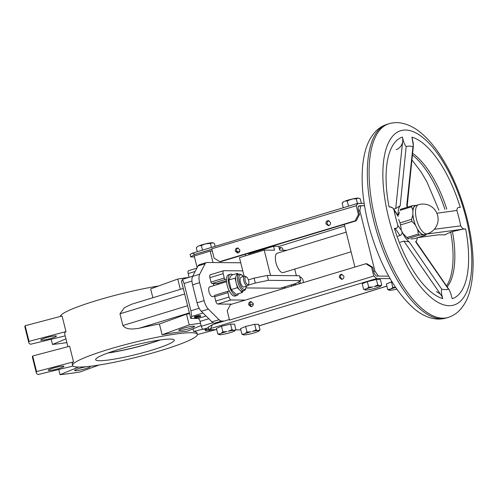 <?xml version="1.0" encoding="UTF-8"?>
<svg xmlns="http://www.w3.org/2000/svg" width="498" height="498" viewBox="0 0 498 498"><rect width="100%" height="100%" fill="white"/><g stroke="black" fill="none" stroke-linecap="round" stroke-linejoin="round"><path stroke-width="0.75" d="M29.033 341.354A101.262 11.815 166 0 0 28.791 342.686A101.262 11.815 166 0 0 30.639 344.249L65.188 335.876L30.639 344.249A101.262 11.815 166 0 1 28.791 342.686L24.9 327.068A101.262 11.815 166 0 1 25.137 325.742L29.033 341.354L65.979 331.593A64.304 7.501 166 0 0 64.659 333.741L67.884 346.695L64.659 333.741A64.304 7.501 166 0 1 65.979 331.593L62.088 315.981L25.137 325.742L29.033 341.354A101.262 11.815 166 0 0 28.791 342.686L24.9 327.068A101.262 11.815 166 0 1 25.137 325.742L62.088 315.981L65.979 331.593L29.033 341.354M240.746 262.776L206.913 262.49A10.128 4.14 73 0 0 206.384 262.564A10.128 4.14 73 0 0 205.089 263.778L199.679 274.224A10.128 4.14 73 0 0 199.63 282.652L192.564 284.819A10.128 4.14 -107 0 1 192.608 276.384L198.017 265.938A10.128 4.14 -107 0 1 199.312 264.724A10.128 4.14 -107 0 0 198.017 265.938L205.089 263.778L199.679 274.224A10.128 4.14 73 0 0 199.63 282.652L192.564 284.819A10.128 4.14 -107 0 1 192.608 276.384L198.017 265.938L205.089 263.778A10.128 4.14 73 0 1 206.384 262.564L199.312 264.724L206.384 262.564A10.128 4.14 73 0 1 206.913 262.49L240.746 262.776M204.124 300.661L199.63 282.652L204.124 300.661A10.128 4.14 73 0 0 208.382 309.134L219.033 319.71A10.128 4.14 73 0 0 221.51 321.036L224.237 321.061L212.509 324.59L208.226 327.18L208.836 329.62L210.66 328.518L212.509 324.59L208.226 327.18L208.836 329.62L216.736 329.688L208.836 329.62L210.66 328.518L212.509 324.59L217.053 323.227L214.439 323.202A10.128 4.14 -107 0 1 211.961 321.876L201.31 311.294A10.128 4.14 -107 0 1 197.052 302.828L192.564 284.819L197.052 302.828L204.124 300.661A10.128 4.14 73 0 0 208.382 309.134L219.033 319.71A10.128 4.14 73 0 0 221.51 321.036L224.237 321.061L217.053 323.227L214.439 323.202A10.128 4.14 -107 0 1 211.961 321.876L201.31 311.294A10.128 4.14 -107 0 1 197.052 302.828L204.124 300.661M213.791 283.555A6.076 2.484 73 0 0 213.673 285.665A6.076 2.484 73 0 1 213.791 283.555M209.646 286.892A5.061 2.067 73 0 0 209.154 292.345A5.061 2.067 73 0 0 212.615 296.578L214.563 295.98L212.615 296.578A5.061 2.067 73 0 1 209.154 292.345A5.061 2.067 73 0 1 209.646 286.892L226.54 281.725L209.646 286.892M371.564 267.27L365.862 263.741L366.939 263.747L372.641 267.277L371.564 267.27L365.862 263.741L366.939 263.747L372.641 267.277L373.73 271.671C374.515 274.317 375.529 275.786 376.768 276.079L388.733 276.178L376.768 276.079C375.529 275.786 374.515 274.317 373.73 271.671L372.641 267.277L371.564 267.27L373.755 276.06L376.762 278.513L210.66 328.518L376.762 278.513L390.121 278.625L376.762 278.513L373.755 276.06L371.564 267.27M205.114 243.939L206.371 243.64A8.13 0.946 -14 0 1 211.986 242.731L212.534 242.738A8.13 0.946 -14 0 1 212.864 242.787L214.42 243.435L215.142 246.323L214.42 243.435L212.534 242.738A8.13 0.946 -14 0 1 212.864 242.787L210.442 243.404L211.451 247.438L210.442 243.404L211.986 242.731A8.13 0.946 -14 0 0 206.371 243.64L210.442 243.404L205.114 243.939A8.13 0.946 -14 0 0 199.019 245.807L201.385 245.551L202.524 250.121L201.385 245.551L205.114 243.939A8.13 0.946 -14 0 0 199.019 245.807L201.385 245.551L205.114 243.939M197.42 246.635A8.13 0.946 -14 0 1 198.316 246.105L196.816 247.207L198.316 246.105A8.13 0.946 -14 0 0 197.42 246.635L196.299 247.73L197.289 251.695L196.299 247.73L197.42 246.635M394.397 228.314L395.157 228.321C396.763 228.682 397.647 227.679 397.815 225.301L401.824 231.14A20.25 8.279 73 0 0 409.194 241.86L441.738 289.17A74.432 30.422 73 0 0 448.517 289.226L415.712 241.916A20.25 8.279 -107 0 0 417.48 237.671A20.25 8.279 -107 0 1 415.712 241.916L448.517 289.226A74.432 30.422 73 0 1 441.738 289.17C441.116 290.882 441.309 293.459 442.324 296.901L442.753 298.619A84.554 34.561 -107 0 1 394.397 228.314L395.157 228.321C396.763 228.682 397.647 227.679 397.815 225.301L401.824 231.14C402.471 233.232 401.874 234.695 400.037 235.535L395.387 228.7L400.037 235.535L397.939 236.177L400.037 235.535C401.874 234.695 402.471 233.232 401.824 231.14A20.25 8.279 73 0 0 409.194 241.86L441.738 289.17C441.116 290.882 441.309 293.459 442.324 296.901L442.753 298.619A84.554 34.561 -107 0 1 394.397 228.314L395.213 228.414L394.397 228.314M441.838 296.198L403.878 241.119L409.194 241.86L403.878 241.119L400.218 242.24L403.878 241.119L440.338 294.05L436.404 291.498L440.338 294.05L441.838 296.198L442.753 298.619L441.838 296.198M227.113 333.492L225.855 333.785A8.13 0.946 166 0 1 220.241 334.7L217.807 333.996L220.166 333.741A8.13 0.946 166 0 0 219.363 334.644A8.13 0.946 166 0 0 219.693 334.693L217.807 333.996L216.418 328.431L221.504 326.252L230.562 324.105L234.539 324.136L235.928 329.701L235.411 330.224L235.928 329.701L234.539 324.136L230.562 324.105L231.95 329.67L233.836 330.367A8.13 0.946 166 0 0 228.221 331.276L231.95 329.67L233.836 330.367L235.928 329.701L234.384 330.367A8.13 0.946 166 0 1 234.807 330.79A8.13 0.946 166 0 0 234.384 330.367L233.836 330.367A8.13 0.946 166 0 0 228.221 331.276L231.95 329.67L230.562 324.105L221.504 326.252L222.892 331.811L226.964 331.575A8.13 0.946 166 0 0 220.869 333.436L222.892 331.811L226.964 331.575A8.13 0.946 166 0 0 220.869 333.436L222.892 331.811L221.504 326.252L216.418 328.431L217.807 333.996L220.166 333.741A8.13 0.946 166 0 0 219.363 334.644A8.13 0.946 166 0 0 219.693 334.693L220.241 334.7A8.13 0.946 166 0 0 225.855 333.785L227.113 333.492A8.13 0.946 166 0 0 233.207 331.624L233.911 331.326A8.13 0.946 166 0 0 234.807 330.79L235.411 330.224L234.807 330.79A8.13 0.946 166 0 1 233.911 331.326L233.207 331.624A8.13 0.946 166 0 1 227.113 333.492M226.472 279.49A11.137 4.55 73 0 0 229.391 291.199A11.137 4.55 73 0 0 235.156 296.03L236.924 295.488A11.137 4.55 73 0 0 238.579 293.646A11.137 4.55 73 0 1 236.924 295.488A11.137 4.55 73 0 1 231.159 290.664A11.137 4.55 73 0 0 236.924 295.488L235.156 296.03A11.137 4.55 73 0 1 229.391 291.199L228.196 291.193A1.519 0.623 73 0 0 228.115 291.206A1.519 0.623 73 0 0 227.916 292.65L229.005 297.038A3.038 1.239 73 0 0 231.028 299.983L245.271 300.101L231.028 299.983L217.775 304.035L231.819 304.154L217.775 304.035A3.038 1.239 73 0 1 215.752 301.097A3.038 1.239 73 0 0 217.775 304.035L231.028 299.983A3.038 1.239 73 0 1 229.005 297.038L215.752 301.097L214.657 296.708L215.752 301.097L229.005 297.038L227.916 292.65L214.657 296.708A1.519 0.623 73 0 1 214.856 295.258A1.519 0.623 73 0 0 214.657 296.708L227.916 292.65A1.519 0.623 73 0 1 228.115 291.206A1.519 0.623 73 0 1 228.196 291.193L229.391 291.199A11.137 4.55 73 0 1 226.472 279.49A11.137 4.55 73 0 1 228.638 274.728A11.137 4.55 73 0 0 226.472 279.49L225.277 279.484L226.472 279.49M230.991 274.105A11.137 4.55 73 0 0 230.406 274.186A11.137 4.55 73 0 0 231.159 290.664A11.137 4.55 73 0 1 230.406 274.186A11.137 4.55 73 0 1 230.991 274.105A11.137 4.55 73 0 1 232.809 274.79A11.137 4.55 73 0 0 230.991 274.105M239.812 290.116A8.609 3.517 73 0 0 242.37 291.174L244.138 290.639A8.609 3.517 -107 0 1 241.58 289.575A8.609 3.517 -107 0 1 237.627 280.748A8.609 3.517 -107 0 1 239.102 274.174A8.609 3.517 -107 0 0 237.627 280.748A8.609 3.517 -107 0 0 241.58 289.575A8.609 3.517 -107 0 0 244.138 290.639L245.315 289.83L246.336 286.257L245.315 289.83L242.37 291.174A8.609 3.517 73 0 1 239.812 290.116L242.24 292.525L243.043 290.969L242.24 292.525L236.052 294.418L231.203 289.599L236.052 294.418L242.24 292.525L239.812 290.116A8.609 3.517 73 0 1 236.195 282.914L237.39 287.707L231.203 289.599L228.812 280.019L231.203 289.599L237.39 287.707L239.812 290.116A8.609 3.517 73 0 1 236.195 282.914L237.39 287.707L239.812 290.116M237.334 274.715A8.609 3.517 73 0 0 236.233 275.749A8.609 3.517 73 0 0 236.195 282.914L235 278.127L228.812 280.019L231.277 275.263L228.812 280.019L235 278.127L236.195 282.914A8.609 3.517 73 0 1 236.233 275.749L237.465 273.371L231.277 275.263L237.465 273.371L236.233 275.749A8.609 3.517 73 0 1 237.334 274.715L239.806 274.074L237.334 274.715M274.547 250.183L264.214 250.089L270.545 275.462L296.366 275.687L294.716 269.063L296.366 275.687L267.227 275.462L268.441 280.343L255.3 283.007L254.086 278.133L267.227 275.462L268.441 280.343L300.724 280.617L299.503 275.736L296.279 275.711L299.503 275.736L300.724 280.617L296.186 283.356L300.724 280.617L268.441 280.343L255.3 283.007L254.086 278.133L267.227 275.462L270.545 275.462L264.214 250.089L239.47 257.665L244.126 276.34L239.47 257.665L264.214 250.089L274.547 250.183L273.57 246.28L274.547 250.183M248.826 253.849L273.57 246.28L278.737 246.323L273.57 246.28L248.826 253.849L249.05 254.733L248.826 253.849M198.565 316.796L194.78 317.774L194.338 316.759L194.78 317.774L199.051 316.473L196.741 317.388L194.78 317.774L195.365 317.388L195.123 316.411L198.808 315.495L198.316 315.825L198.808 315.495L199.051 316.473L198.565 316.796M197.606 316.79L198.627 316.597L197.606 316.79M195.527 317.394L196.922 317.126L195.527 317.394M184.665 294.007L181.502 281.32L182.461 279.403L184.073 283.487L191.96 281.071L184.073 283.487L190.89 310.808L191.705 316.485L190.746 318.403L181.502 281.32L182.523 279.341L184.073 283.487L190.89 310.808L191.705 316.485L190.746 318.403L184.665 294.007L119.962 313.808L184.665 294.007M196.293 317.792L200.688 316.523L200.445 315.545L200.688 316.523L196.293 317.792L197.731 317.008L200.551 316.485L200.308 315.508L199.001 315.738L200.308 315.508L200.551 316.485L196.293 317.792M196.71 317.662L200.14 316.616L196.71 317.662M280.281 288.224L296.186 283.356L280.281 288.224L246.155 287.937L280.281 288.224M210.144 251.104L212.995 262.539L210.144 251.104L212.329 251.123L210.144 251.104L194.232 255.972L197.14 267.631L194.232 255.972L210.144 251.104M189.097 277.33L188.163 273.589A3.038 1.239 -107 0 1 188.568 270.694A3.038 1.239 -107 0 0 188.163 273.589L195.166 271.447L188.163 273.589L189.097 277.33M300.611 277.342A4.052 1.656 73 0 0 299.989 277.679A4.052 1.656 73 0 1 300.611 277.342A4.052 1.656 73 0 1 301.234 277.567A4.052 1.656 73 0 0 300.611 277.342M299.84 281.152A4.052 1.656 73 0 0 300.686 283.393A4.052 1.656 73 0 1 299.84 281.152M303.525 282.534A4.052 1.656 73 0 0 301.234 277.567L300.257 276.919A5.061 2.067 -107 0 0 299.74 276.676A5.061 2.067 -107 0 1 300.257 276.919L301.234 277.567A4.052 1.656 73 0 1 303.525 282.534M347.199 200.924L352.186 199.019L356.263 198.777L357.44 203.483L356.263 198.777L358.355 198.111A8.13 0.946 -14 0 1 358.685 198.16L360.241 198.808L361.386 203.402L360.241 198.808L358.355 198.111A8.13 0.946 -14 0 1 358.685 198.16L357.807 198.111A8.13 0.946 -14 0 0 352.186 199.019L356.263 198.777L357.807 198.111A8.13 0.946 -14 0 0 352.186 199.019L350.934 199.318A8.13 0.946 -14 0 0 344.84 201.18L347.199 200.924L348.513 206.172L347.199 200.924L350.934 199.318A8.13 0.946 -14 0 0 344.84 201.18L347.199 200.924M200.084 321.403A3.038 1.239 73 0 0 198.061 318.465L190.746 318.403L198.061 318.465L206.066 316.018L198.061 318.465A3.038 1.239 73 0 1 200.084 321.403L208.805 318.739L200.084 321.403L201.304 326.283L200.084 321.403M45.113 338.036A8.099 0.946 -14 0 1 56.417 336.1A8.099 0.946 -14 0 1 48.785 338.982A8.099 0.946 -14 0 1 40.693 340.022A8.099 0.946 -14 0 1 45.113 338.036A8.099 0.946 -14 0 1 56.417 336.1A8.099 0.946 -14 0 1 48.785 338.982A8.099 0.946 -14 0 1 40.693 340.022A8.099 0.946 -14 0 1 45.113 338.036M32.681 355.995A101.262 11.815 166 0 0 32.445 357.321A101.262 11.815 166 0 1 32.681 355.995L36.572 371.608A101.262 11.815 166 0 0 36.335 372.934A101.262 11.815 166 0 0 38.184 374.502L73.001 366.061L38.184 374.502A101.262 11.815 166 0 1 36.335 372.934L32.445 357.321L36.335 372.934A101.262 11.815 166 0 1 36.572 371.608L73.523 361.847L69.627 346.235L32.681 355.995L36.572 371.608L73.523 361.847L69.627 346.235L32.681 355.995M52.657 368.283A8.099 0.946 166 0 0 48.238 370.275A8.099 0.946 166 0 0 56.324 369.23A8.099 0.946 166 0 0 63.956 366.354A8.099 0.946 166 0 0 52.657 368.283A8.099 0.946 166 0 0 48.238 370.275A8.099 0.946 166 0 0 56.324 369.23A8.099 0.946 166 0 0 63.956 366.354A8.099 0.946 166 0 0 52.657 368.283M107.63 349.671A64.304 7.501 166 0 0 72.565 365.457A64.304 7.501 166 0 0 136.769 357.178A64.304 7.501 166 0 0 197.351 334.345A64.304 7.501 166 0 0 107.63 349.671A64.304 7.501 166 0 0 72.565 365.457A64.304 7.501 166 0 0 136.769 357.178A64.304 7.501 166 0 0 197.351 334.345A64.304 7.501 166 0 0 107.63 349.671M95.46 300.873A64.304 7.501 166 0 0 60.37 316.435A64.304 7.501 166 0 1 95.46 300.873A64.304 7.501 166 0 1 158.657 285.97A64.304 7.501 166 0 0 95.46 300.873M72.198 363.994A64.304 7.501 -14 0 1 73.523 361.847A64.304 7.501 -14 0 0 72.198 363.994L72.565 365.457L72.198 363.994M193.66 331.425A64.304 7.501 -14 0 1 196.984 332.882L197.351 334.345L196.984 332.882A64.304 7.501 -14 0 0 193.66 331.425L193.012 328.842L193.66 331.425L203.028 329.153L193.66 331.425M162.087 334.743A64.304 7.501 -14 0 1 186.906 331.369L201.105 325.505L186.906 331.369A64.304 7.501 -14 0 0 162.087 334.743L159.41 324.011A64.304 7.501 166 0 0 139.116 328.257L189.371 312.881L139.116 328.257C133.918 329.022 126.48 330.224 122.888 325.518L119.962 313.808L124.432 307.677L131.509 304.272L124.432 307.677L119.962 313.808L122.888 325.518C126.48 330.224 133.918 329.022 139.116 328.257A64.304 7.501 166 0 1 159.41 324.011L186.52 314.163L189.196 324.901L162.087 334.743L159.41 324.011L186.52 314.163L189.196 324.901L162.087 334.743M152.855 297.736L150.651 288.877L177.761 279.036L180.326 289.332L177.761 279.036L150.651 288.877L152.855 297.736M189.57 313.678A101.262 11.815 166 0 0 186.52 314.163A101.262 11.815 166 0 1 189.57 313.678M200.532 323.208A101.262 11.815 166 0 0 189.196 324.901A101.262 11.815 166 0 1 200.532 323.208M360.764 205.686L359.83 210.548L374.913 271.055L378.281 275.948L374.913 271.055L373.674 271.435L374.913 271.055L359.83 210.548L358.591 210.928L359.83 210.548L360.764 205.686L358.417 206.409L360.322 205.823L359.245 205.817L364.555 205.724L360.764 205.686M397.46 214.738L398.139 216.369A20.25 8.279 -107 0 1 400.187 205.73L395.748 208.519L402.901 138.793C403.604 142.223 404.7 144.812 406.175 146.543L400.187 205.73L395.748 208.519L402.515 142.366C401.544 146.057 399.402 148.479 396.091 149.63C399.402 148.479 401.544 146.057 402.515 142.366L402.901 138.793C403.604 142.223 404.7 144.812 406.175 146.543L400.187 205.73A20.25 8.279 -107 0 0 398.139 216.369L393.98 209.932A74.432 30.422 73 0 0 397.815 225.301A74.432 30.422 73 0 1 393.98 209.932L392.997 208.201L391.882 207.392L389.044 206.844A84.554 34.561 -107 0 1 402.471 137.068L402.807 139.67L402.471 137.068A84.554 34.561 -107 0 0 389.044 206.844L390.818 206.987L392.997 208.201L398.139 216.369L393.576 208.936L397.46 214.738M393.706 209.148L395.748 208.519L393.706 209.148M408.099 207.012A20.25 8.279 73 0 0 406.704 205.786L412.96 146.599A74.432 30.422 73 0 0 406.175 146.543A74.432 30.422 73 0 1 412.96 146.599L413.377 145.883L413.24 143.281L411.939 137.149A84.554 34.561 -107 0 1 460.295 207.454L459.536 207.448C457.936 207.087 457.052 208.089 456.884 210.467L436.877 213.219L456.884 210.467A74.432 30.422 73 0 1 458.982 218.155A74.432 30.422 73 0 0 456.884 210.467C457.052 208.089 457.936 207.087 459.536 207.448L460.295 207.454A84.554 34.561 -107 0 0 411.939 137.149L413.377 145.883L407.127 206.714L413.377 145.883L412.96 146.599L406.704 205.786A20.25 8.279 73 0 1 408.099 207.012M191.929 253.376L190.105 254.478L190.709 256.918L194.475 256.949L190.709 256.918L190.105 254.478L192.359 253.183L194.992 254.329L190.709 256.918L194.992 254.329L211.874 249.317L214.065 258.095L219.767 261.624L355.155 220.801L358.423 214.57L359.5 214.582L358.404 210.187C357.869 207.542 358.149 206.085 359.245 205.817L358.797 205.948L359.245 205.817C358.149 206.085 357.869 207.542 358.404 210.187L359.5 214.582L356.232 220.813L355.155 220.801L358.423 214.57L359.5 214.582L356.232 220.813L355.155 220.801L219.767 261.624L220.844 261.637L356.232 220.813L220.844 261.637L219.767 261.624L214.065 258.095L211.75 248.807A7.595 3.106 73 0 0 211.656 249.311L211.75 248.807A7.595 3.106 73 0 0 211.656 249.311L194.992 254.329L192.359 253.183L191.929 253.376M364.187 203.421L357.639 203.427L192.359 253.183L357.639 203.427L356.232 205.78L358.423 214.57L356.232 205.78L211.75 248.807L356.232 205.78L358.031 203.371L364.187 203.421M464.248 229.005L426.338 234.097L462.287 229.267L452.464 231.589L462.287 229.267L465.649 228.924A84.554 34.561 -107 0 1 452.221 298.7L450.466 292.569L449.134 289.699L450.466 292.569L452.221 298.7A84.554 34.561 -107 0 0 465.649 228.924L464.248 229.005M460.718 225.843C462.069 228.227 463.457 229.254 464.889 228.918C463.457 229.254 462.069 228.227 460.718 225.843A74.432 30.422 73 0 0 458.982 218.155A74.432 30.422 73 0 1 460.718 225.843L434.312 229.292L460.718 225.843M244.344 334.905L241.91 334.202L240.522 328.636L245.607 326.458L254.665 324.31L258.643 324.341L260.031 329.906L259.514 330.429L260.031 329.906L258.643 324.341L254.665 324.31L256.053 329.875L257.939 330.572A8.13 0.946 166 0 0 252.318 331.481L256.053 329.875L257.939 330.572L260.031 329.906L258.487 330.572A8.13 0.946 166 0 1 258.91 330.996A8.13 0.946 166 0 0 258.487 330.572L257.939 330.572A8.13 0.946 166 0 0 252.318 331.481L256.053 329.875L254.665 324.31L245.607 326.458L246.996 332.017L251.067 331.78A8.13 0.946 166 0 0 244.972 333.641L246.996 332.017L251.067 331.78A8.13 0.946 166 0 0 244.972 333.641L246.996 332.017L245.607 326.458L240.522 328.636L241.91 334.202L244.269 333.946A8.13 0.946 166 0 0 243.466 334.849A8.13 0.946 166 0 0 243.796 334.899L241.91 334.202L244.269 333.946A8.13 0.946 166 0 0 243.466 334.849A8.13 0.946 166 0 0 243.796 334.899L244.344 334.905A8.13 0.946 166 0 0 249.959 333.99L251.216 333.697A8.13 0.946 166 0 0 257.304 331.83L258.008 331.531A8.13 0.946 166 0 0 258.91 330.996L259.514 330.429L258.91 330.996A8.13 0.946 166 0 1 258.008 331.531L257.304 331.83A8.13 0.946 166 0 1 251.216 333.697L249.959 333.99A8.13 0.946 166 0 1 244.344 334.905M445.249 234.863L438.601 234.807L445.249 234.863M450.696 232.13L452.464 231.589L450.696 232.13A74.432 30.422 -107 0 1 446.519 285.958A74.432 30.422 -107 0 0 450.696 232.13L445.2 234.608L450.696 232.13M236.469 251.154C236.233 249.616 236.793 248.577 238.137 248.029C236.793 248.577 236.233 249.616 236.469 251.154L238.15 252.934L236.469 251.154M239.812 249.809L237.565 247.954C235.865 248.241 235.118 249.311 235.324 251.16L237.577 253.015C239.27 252.729 240.017 251.664 239.812 249.809L237.565 247.954C235.865 248.241 235.118 249.311 235.324 251.16L237.577 253.015C239.27 252.729 240.017 251.664 239.812 249.809M342.194 274.361C340.856 274.902 340.296 275.948 340.532 277.486L342.213 279.266L340.532 277.486C340.296 275.948 340.856 274.902 342.194 274.361M339.387 277.492C339.182 275.643 339.929 274.572 341.628 274.286L343.875 276.141C344.081 277.996 343.334 279.061 341.64 279.347L339.387 277.492C339.182 275.643 339.929 274.572 341.628 274.286L343.875 276.141C344.081 277.996 343.334 279.061 341.64 279.347L339.387 277.492M387.73 289.575L386.342 284.016L391.951 281.706L391.428 281.831L392.81 287.396L395.543 287.34L392.81 287.396L391.428 281.831L386.342 284.016L387.73 289.575L390.793 289.021L392.81 287.396L390.793 289.021A8.13 0.946 166 0 1 395.636 287.477A8.13 0.946 166 0 0 390.793 289.021L390.09 289.319A8.13 0.946 166 0 0 389.287 290.222A8.13 0.946 166 0 0 389.61 290.272L387.73 289.575L390.09 289.319A8.13 0.946 166 0 0 389.287 290.222A8.13 0.946 166 0 0 389.61 290.272L387.73 289.575M329.116 220.788L327.97 221.137L329.116 220.788M79.985 371.975L99.09 365.04L79.985 371.975A101.262 11.815 -14 0 1 60.046 374.689L78.497 367.07L60.046 374.689L58.752 369.516L60.046 374.689A101.262 11.815 -14 0 0 79.985 371.975M194.537 316.803L198.808 315.495L199.051 316.473L197.432 316.784L197.189 315.813L197.432 316.784L196.866 317.052L196.623 316.074L196.866 317.052L195.365 317.388L195.123 316.411L194.537 316.803M196.498 317.17L196.922 317.126L196.498 317.17M342.12 203.103L344.137 201.485A8.13 0.946 -14 0 0 343.24 202.014A8.13 0.946 -14 0 1 344.137 201.485L342.12 203.103L343.278 207.747L342.12 203.103M150.489 343.122A40.606 4.737 166 0 0 159.92 340.003A40.606 4.737 166 0 1 150.489 343.122A40.606 4.737 166 0 1 108.271 352.883A40.606 4.737 166 0 0 150.489 343.122M150.446 343.122A40.506 4.725 166 0 0 159.846 340.016A40.506 4.725 166 0 1 150.446 343.122A40.506 4.725 166 0 1 108.346 352.858A40.506 4.725 166 0 0 150.446 343.122M230.474 304.564L365.862 263.741L230.474 304.564L227.206 310.796L229.397 319.579L227.206 310.796L230.474 304.564M366.061 290.073L365.513 290.066A8.13 0.946 166 0 1 365.183 290.017A8.13 0.946 166 0 0 365.513 290.066L366.061 290.073A8.13 0.946 166 0 0 371.676 289.164L372.934 288.865A8.13 0.946 166 0 0 379.022 287.004L379.725 286.699A8.13 0.946 166 0 0 380.628 286.169A8.13 0.946 166 0 0 380.204 285.746L381.748 285.074L381.231 285.597L381.748 285.074L380.36 279.515L376.382 279.478L380.36 279.515L381.748 285.074L379.657 285.74A8.13 0.946 166 0 0 374.035 286.649L377.77 285.043L379.657 285.74A8.13 0.946 166 0 0 374.035 286.649L377.77 285.043L376.382 279.478L367.325 281.625L376.382 279.478L377.77 285.043L380.204 285.746A8.13 0.946 166 0 1 380.628 286.169L381.231 285.597L380.628 286.169A8.13 0.946 166 0 1 379.725 286.699L379.022 287.004A8.13 0.946 166 0 1 372.934 288.865L371.676 289.164A8.13 0.946 166 0 1 366.061 290.073M363.627 289.369L362.239 283.81L367.325 281.625L368.713 287.19L372.784 286.948A8.13 0.946 166 0 0 366.69 288.815L368.713 287.19L367.325 281.625L362.239 283.81L363.627 289.369L366.69 288.815L368.713 287.19L372.784 286.948A8.13 0.946 166 0 0 366.69 288.815L365.986 289.114A8.13 0.946 166 0 0 365.183 290.017L365.183 290.017A8.13 0.946 166 0 1 365.986 289.114L363.627 289.369M291.728 286.095A8.609 3.517 -107 0 1 291.28 284.862A8.609 3.517 -107 0 0 291.728 286.095M249.853 304.826L251.527 306.606L249.853 304.826C249.616 303.288 250.17 302.249 251.515 301.701C250.17 302.249 249.616 303.288 249.853 304.826M229.522 320.083L229.173 319.573L224.237 321.061L229.173 319.573A7.595 3.106 73 0 0 229.522 320.083L373.755 276.06L229.522 320.083L229.173 319.573A7.595 3.106 73 0 0 229.522 320.083M248.707 304.838C248.502 302.983 249.249 301.913 250.942 301.626L253.196 303.481C253.401 305.336 252.654 306.401 250.961 306.693L248.707 304.838C248.502 302.983 249.249 301.913 250.942 301.626L253.196 303.481C253.401 305.336 252.654 306.401 250.961 306.693L248.707 304.838M240.833 329.894L235.791 329.85L240.833 329.894M238.467 274.367L237.465 273.371L238.467 274.367M245.29 254.266L245.663 255.773L245.29 254.266M253.762 252.337L253.501 251.789L253.762 252.337M344.261 224.424L354.893 267.046L344.261 224.424M326.003 223.82L328.257 225.675C329.956 225.389 330.697 224.318 330.498 222.469L328.244 220.614C326.545 220.9 325.804 221.971 326.003 223.82L328.257 225.675C329.956 225.389 330.697 224.318 330.498 222.469L328.244 220.614C326.545 220.9 325.804 221.971 326.003 223.82M236.519 251.334L239.75 251.359L236.519 251.334M396.769 289.133L395.779 289.369A8.13 0.946 166 0 1 390.164 290.278L389.61 290.272L390.164 290.278A8.13 0.946 166 0 0 395.779 289.369L396.769 289.133M248.222 285.173L255.3 283.007L248.222 285.173M248.365 279.882L254.086 278.133L248.365 279.882M242.763 270.868L223.733 270.707A3.038 1.239 73 0 0 223.571 270.725A3.038 1.239 73 0 0 223.166 273.62L224.262 278.015A1.519 0.623 73 0 0 225.277 279.484L212.017 283.536L217.184 283.58A6.076 2.484 -107 0 1 218.473 284.196A6.076 2.484 -107 0 0 217.184 283.58L212.017 283.536A1.519 0.623 73 0 1 211.009 282.067A1.519 0.623 73 0 0 212.017 283.536L225.277 279.484A1.519 0.623 73 0 1 224.262 278.015L211.009 282.067L209.913 277.679L211.009 282.067L224.262 278.015L223.166 273.62L209.913 277.679A3.038 1.239 73 0 1 210.312 274.784A3.038 1.239 73 0 0 209.913 277.679L223.166 273.62A3.038 1.239 73 0 1 223.571 270.725A3.038 1.239 73 0 1 223.733 270.707L242.763 270.868M282.758 288.796A11.137 4.55 -107 0 1 282.335 287.595A11.137 4.55 -107 0 0 282.758 288.796M291.542 286.151L291.224 284.875L291.542 286.151M214.937 295.246A1.519 0.623 73 0 0 214.856 295.258L228.115 291.206L214.856 295.258A1.519 0.623 73 0 1 214.937 295.246M279.615 249.84A2.534 2.26 89.4 0 1 281.27 247.612A2.534 2.26 89.4 0 0 279.615 249.84M150.471 343.215A40.506 4.725 166 0 0 160.331 339.947A40.506 4.725 166 0 1 150.471 343.215A40.506 4.725 166 0 1 107.879 353.026A40.506 4.725 166 0 0 150.471 343.215M152.17 350.05A40.506 4.725 166 0 0 174.263 340.103A40.506 4.725 166 0 0 133.813 345.313A40.506 4.725 166 0 0 95.653 359.699A40.506 4.725 166 0 0 152.17 350.05A40.506 4.725 166 0 0 174.263 340.103A40.506 4.725 166 0 0 133.813 345.313A40.506 4.725 166 0 0 95.653 359.699A40.506 4.725 166 0 0 152.17 350.05M249.772 304.309L253.27 304.34L249.772 304.309M210.473 274.759A3.038 1.239 73 0 0 210.312 274.784L223.571 270.725L210.312 274.784A3.038 1.239 73 0 1 210.473 274.759M245.95 276.882A4.052 1.656 73 0 0 245.558 281.905A4.052 1.656 73 0 0 248.689 284.028A4.052 1.656 73 0 0 248.508 280.299A4.052 1.656 73 0 0 246.572 277.1A4.052 1.656 73 0 0 245.95 276.882A4.052 1.656 73 0 0 245.558 281.905A4.052 1.656 73 0 0 248.689 284.028A4.052 1.656 73 0 0 248.508 280.299A4.052 1.656 73 0 0 246.572 277.1A4.052 1.656 73 0 0 245.95 276.882M203.321 329.222A3.038 1.239 -107 0 1 201.304 326.283L212.982 322.71L201.304 326.283A3.038 1.239 -107 0 0 203.321 329.222L208.357 327.684L203.321 329.222L208.749 329.271L203.321 329.222M241.02 277.293A5.061 2.067 73 0 0 240.528 282.74A5.061 2.067 73 0 0 243.983 286.979L247.518 285.896A5.061 2.067 -107 0 1 244.057 281.656A5.061 2.067 -107 0 1 244.555 276.209A5.061 2.067 -107 0 1 244.823 276.172A5.061 2.067 -107 0 1 245.601 276.452A5.061 2.067 -107 0 0 244.823 276.172A5.061 2.067 -107 0 0 244.555 276.209A5.061 2.067 -107 0 0 244.057 281.656A5.061 2.067 -107 0 0 247.518 285.896A5.061 2.067 -107 0 0 248.247 285.111A5.061 2.067 -107 0 1 247.518 285.896L243.983 286.979A5.061 2.067 73 0 1 240.528 282.74A5.061 2.067 73 0 1 241.02 277.293L244.555 276.209L241.02 277.293M286.867 250.282L279.708 250.226L278.737 246.323L279.708 250.226L286.867 250.282M277.33 253.202A10.128 4.14 73 0 0 276.334 264.102A10.128 4.14 73 0 0 283.256 272.574A10.128 4.14 73 0 1 276.334 264.102A10.128 4.14 73 0 1 277.33 253.202L346.185 232.13L277.33 253.202M282.901 249.392A2.534 2.26 -90.6 0 0 279.204 248.191A2.534 2.26 -90.6 0 1 282.982 250.251A2.534 2.26 -90.6 0 0 282.901 249.392M284.526 288.267A11.137 4.55 -107 0 1 284.103 287.053A11.137 4.55 -107 0 0 284.526 288.267M285.354 288.018L285.043 286.767L285.354 288.018M295.32 283.623A5.061 2.067 73 0 0 295.824 284.856A5.061 2.067 73 0 1 295.32 283.623M327.149 223.814C326.918 222.276 327.472 221.23 328.817 220.689C327.472 221.23 326.918 222.276 327.149 223.814L328.829 225.594L327.149 223.814M299.366 283.792A5.061 2.067 -107 0 1 298.644 281.874A5.061 2.067 -107 0 0 299.366 283.792M215.914 329.682L197.376 334.575L215.914 329.682M65.941 338.889L52.502 344.435A101.262 11.815 166 0 0 66.863 342.599A101.262 11.815 166 0 1 52.502 344.435L51.213 339.263L52.502 344.435L65.941 338.889M85.893 368.57A8.099 0.946 -14 0 1 74.588 370.5A8.099 0.946 -14 0 1 78.69 368.607A8.099 0.946 -14 0 1 86.907 366.64A8.099 0.946 -14 0 0 78.69 368.607A8.099 0.946 -14 0 0 74.588 370.5A8.099 0.946 -14 0 0 85.893 368.57A8.099 0.946 -14 0 0 90.312 366.578A8.099 0.946 -14 0 1 85.893 368.57M89.435 366.372A8.099 0.946 -14 0 1 90.312 366.578A8.099 0.946 -14 0 0 89.435 366.372M189.016 277.355A101.262 11.815 166 0 0 177.761 279.036A101.262 11.815 166 0 1 189.016 277.355M207.473 329.259A8.099 0.946 166 0 0 205.226 330.523A8.099 0.946 166 0 0 212.602 329.651A8.099 0.946 166 0 1 205.226 330.523A8.099 0.946 166 0 1 207.473 329.259M183.289 328.307A8.099 0.946 -14 0 1 194.594 326.377A8.099 0.946 -14 0 1 186.962 329.253A8.099 0.946 -14 0 1 178.875 330.299A8.099 0.946 -14 0 1 183.289 328.307A8.099 0.946 -14 0 1 194.594 326.377A8.099 0.946 -14 0 1 186.962 329.253A8.099 0.946 -14 0 1 178.875 330.299A8.099 0.946 -14 0 1 183.289 328.307M416.216 205.406L415.444 205.4A15.444 6.312 73 0 0 412.873 210.361L412.861 212.683A15.189 6.206 -107 0 1 415.83 205.525L418.482 204.715A15.189 6.206 -107 0 0 416.72 220.122A15.189 6.206 -107 0 0 426.581 233.873A15.189 6.206 -107 0 0 427.371 233.761A15.189 15.189 0 0 0 437.456 214.794A15.189 15.189 0 0 0 418.482 204.715M415.444 205.4L412.095 205.792L400.604 209.303A16.963 6.935 73 0 0 400.081 210.318L411.572 206.801L412.873 210.361M427.371 233.761L424.719 234.57A15.189 6.206 -107 0 1 423.929 234.689A15.189 6.206 -107 0 1 416.509 227.318A15.189 6.206 -107 0 1 412.861 212.683L412.848 214.999L411.504 219.375L400.012 222.892L398.711 219.325M411.504 219.375A16.963 6.935 73 0 0 412.008 221.411L415.338 224.99L417.685 229.646L418.357 234.041L406.872 237.552L403.542 233.979M412.008 221.411L400.523 224.928L401.201 229.317M418.357 234.041A16.963 6.935 73 0 0 419.391 235.062L425.111 234.695L425.809 235.118L414.324 238.635L410.968 239.021M419.391 235.062L407.906 238.579L408.603 239.003L407.906 238.579A16.963 6.935 73 0 1 406.872 237.552M398.736 214.688L399.396 211.999M417.685 229.646A15.444 6.312 73 0 0 422.746 234.676M412.095 205.792A16.963 6.935 73 0 0 411.572 206.801M425.809 235.118A16.963 6.935 73 0 0 426.332 234.11M425.111 234.695A15.444 6.312 73 0 0 425.809 234.241M400.012 222.892A16.963 6.935 73 0 0 400.523 224.928M412.848 214.999A15.444 6.312 73 0 0 415.338 224.99M417.617 237.627L438.601 234.807L417.617 237.627M190.89 310.808L199.144 308.281L190.89 310.808M191.705 316.485L203.047 313.018L191.705 316.485M447.185 286.904A74.432 30.422 73 0 0 452.464 231.589A74.432 30.422 73 0 1 447.185 286.904M466.084 218.217A91.14 37.25 73 0 0 389.013 141.656A91.14 37.25 73 0 0 426.942 293.783A91.14 37.25 73 0 0 466.084 218.217A91.14 37.25 73 0 0 389.013 141.656A91.14 37.25 73 0 0 426.942 293.783A91.14 37.25 73 0 0 466.084 218.217M388.876 123.759A101.262 41.39 73 0 0 378.934 232.703A101.262 41.39 73 0 0 448.144 317.419C452.638 315.993 456.523 313.547 459.797 310.086C464.491 304.988 467.871 298.557 469.938 290.788C474.968 270.887 474.015 246.778 467.068 218.466C460.42 192.409 450.597 170.017 437.593 151.311C432.457 144.059 427.079 138.058 421.451 133.296C415.506 128.198 409.225 124.867 402.614 123.311C397.97 122.278 393.395 122.427 388.876 123.759A101.262 41.39 73 0 0 378.934 232.703A101.262 41.39 73 0 0 448.144 317.419L446.376 317.961A101.262 41.39 73 0 1 377.167 233.238A101.262 41.39 73 0 1 387.108 124.301A101.262 41.39 73 0 0 377.167 233.238A101.262 41.39 73 0 0 446.376 317.961C441.863 319.293 437.288 319.442 432.644 318.409C426.039 316.859 419.758 313.528 413.813 308.436C395.549 292.015 381.256 266.984 370.942 233.35C362.507 205.369 359.12 173.653 365.314 150.931C367.381 143.163 370.761 136.732 375.455 131.634C378.729 128.173 382.613 125.726 387.108 124.301C382.613 125.726 378.729 128.173 375.455 131.634C370.761 136.732 367.381 143.163 365.314 150.931C359.12 173.653 362.507 205.369 370.942 233.35C381.256 266.984 395.549 292.015 413.813 308.436C419.758 313.528 426.039 316.859 432.644 318.409C437.288 319.442 441.863 319.293 446.376 317.961L448.144 317.419C452.638 315.993 456.523 313.547 459.797 310.086C464.491 304.988 467.871 298.557 469.938 290.788C474.968 270.887 474.015 246.778 467.068 218.466C460.42 192.409 450.597 170.017 437.593 151.311C432.457 144.059 427.079 138.058 421.451 133.296C415.506 128.198 409.225 124.867 402.614 123.311C397.97 122.278 393.395 122.427 388.876 123.759L387.108 124.301L388.876 123.759M293.503 285.559A8.609 3.517 -107 0 1 293.048 284.321A8.609 3.517 -107 0 0 293.503 285.559M259.022 325.86L386.859 286.082L259.022 325.86M446.793 209.129A74.432 30.422 73 0 0 412.574 153.316A74.432 30.422 73 0 1 446.793 209.129M412.394 155.021A74.432 30.422 -107 0 1 444.932 209.378A74.432 30.422 -107 0 0 412.394 155.021M328.786 225.582L329.184 225.457L328.786 225.582M344.66 225.999L278.774 246.466L344.66 225.999M221.51 321.036L214.439 323.202L221.51 321.036M240.677 274.815A7.595 3.106 73 0 0 240.497 285.522A7.595 3.106 73 0 0 246.199 286.3A7.595 3.106 73 0 1 240.497 285.522A7.595 3.106 73 0 1 240.677 274.815A7.595 3.106 73 0 1 243.236 276.614A7.595 3.106 73 0 0 240.677 274.815M226.472 280.741L217.184 283.58L226.472 280.741M294.33 283.928A7.595 3.106 73 0 0 294.791 285.167A7.595 3.106 73 0 1 294.33 283.928M122.888 325.518L187.584 305.716L122.888 325.518M199.679 274.224L192.608 276.384L199.679 274.224M201.31 311.294L208.382 309.134L201.31 311.294M219.033 319.71L211.961 321.876L219.033 319.71M228.638 274.728L230.406 274.186L228.638 274.728M192.689 276.228L182.523 279.341L192.689 276.228M415.805 241.368L449.134 289.705L415.805 241.368M199.194 316.51L198.951 315.533L199.194 316.51M343.24 202.014L342.636 202.58L343.24 202.014M438.9 210.187L426.867 181.739L421.096 171.941L411.871 159.87L421.096 171.941L426.867 181.739L438.9 210.187M386.871 286.145L259.035 325.922L386.871 286.145M196.872 268.154L188.568 270.694L196.872 268.154M296.914 275.718L296.235 275.164L296.914 275.718M183.276 288.429L131.509 304.272L183.276 288.429M243.373 276.571L242.215 275.213L239.806 274.074L242.215 275.213L243.373 276.571M246.572 277.1L245.601 276.452L246.572 277.1M248.689 284.028L248.247 285.111L248.689 284.028M351.09 251.807L283.256 272.574L351.09 251.807M407.476 238.405L408.099 238.822"/></g></svg>
